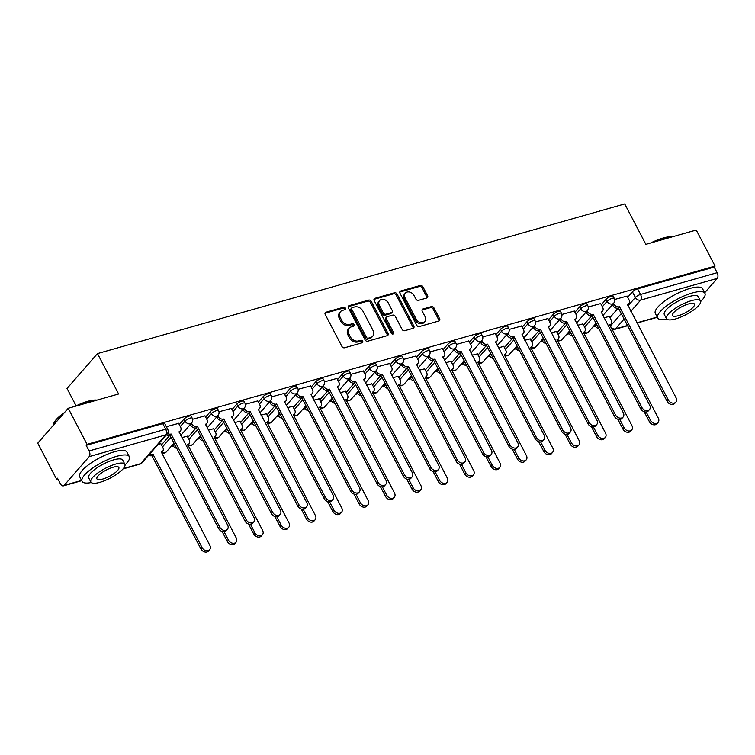 <?xml version="1.0" encoding="UTF-8"?>
<svg xmlns="http://www.w3.org/2000/svg" width="755" height="755" viewBox="0 0 755 755"><rect width="100%" height="100%" fill="white"/><g stroke="black" fill="none" stroke-linecap="round" stroke-linejoin="round"><path stroke-width="1.13" d="M345.394 308.134A1.463 1.132 41.1 0 0 343.582 307.219L325.952 312.23A2.095 1.623 41.1 0 0 325.301 312.627A2.095 1.623 41.1 0 0 325.216 314.476L341.949 346.479A2.095 1.623 41.1 0 0 344.535 347.781L362.173 342.779A1.463 1.132 41.1 0 0 360.871 340.288L358.587 340.939A6.701 5.181 41.1 0 1 350.301 336.758L348.904 334.087A6.701 5.181 41.1 0 1 349.178 328.18A6.701 5.181 41.1 0 1 351.245 326.896L353.529 326.245A1.463 1.132 41.1 0 0 352.226 323.753L349.942 324.405A6.701 5.181 41.1 0 1 341.656 320.224L340.269 317.553A6.701 5.181 41.1 0 1 340.533 311.645A6.701 5.181 41.1 0 1 342.6 310.362L344.884 309.71A1.463 1.132 41.1 0 0 345.394 308.134M344.676 309.767A1.463 1.132 41.1 0 0 342.695 308.238L325.056 313.24A2.095 1.623 41.1 0 0 324.999 313.259M361.966 342.836A1.463 1.132 41.1 0 0 359.984 341.307L357.7 341.958L358.587 340.939M353.321 326.302A1.463 1.132 41.1 0 0 351.339 324.773L349.055 325.424L349.942 324.405M426.858 297.98A2.095 1.623 41.1 0 0 427.509 297.583A2.095 1.623 41.1 0 0 427.594 295.733L422.894 286.758A2.095 1.623 41.1 0 0 420.308 285.447L400.726 291.005A2.095 1.623 41.1 0 0 400.075 291.411A2.095 1.623 41.1 0 0 399.99 293.251L416.722 325.254A2.095 1.623 41.1 0 0 419.308 326.566L438.9 321.007A2.095 1.623 41.1 0 0 439.542 320.601A2.095 1.623 41.1 0 0 439.627 318.752L433.955 307.908A2.095 1.623 41.1 0 0 431.369 306.606L422.989 308.984A2.095 1.623 41.1 0 0 422.338 309.38A2.095 1.623 41.1 0 0 422.253 311.23L425.065 316.609A5.596 4.332 41.1 0 1 424.839 321.555A5.596 4.332 41.1 0 1 416.184 319.129L405.171 298.065A5.596 4.332 41.1 0 1 405.397 293.119A5.596 4.332 41.1 0 1 414.051 295.545L415.892 299.055A2.095 1.623 41.1 0 0 418.478 300.358L426.858 297.98M89.222 456.615L64.09 485.399A4.266 2.416 -105.8 0 1 63.354 485.88A4.266 2.416 -105.8 0 1 60.419 483.813L57.484 478.198L56.597 479.208L37.75 443.166L68.214 408.285L118.611 393.987L97.489 353.595L624.734 203.954L645.855 244.346L696.242 230.048L715.089 266.09L87.061 444.327L86.174 445.346L89.109 450.961L165.704 429.217A4.266 1.217 -27.6 0 1 167.714 429.274L164.769 423.668A4.266 1.217 -27.6 0 0 162.769 423.602L165.704 429.217A4.266 2.416 -105.8 0 1 165.826 434.88L89.222 456.615A4.266 2.416 -105.8 0 0 89.109 450.961M68.214 408.285L87.061 444.327M371.281 301.405A2.095 1.623 41.1 0 0 368.685 300.094L349.103 305.652A2.095 1.623 41.1 0 0 348.451 306.058A2.095 1.623 41.1 0 0 348.376 307.908L365.099 339.901A2.095 1.623 41.1 0 0 367.694 341.213L387.277 335.654A2.095 1.623 41.1 0 0 387.919 335.248A2.095 1.623 41.1 0 0 388.004 333.408L371.281 301.405L370.394 302.425A2.095 1.623 41.1 0 0 367.798 301.113L348.215 306.672A2.095 1.623 41.1 0 0 348.159 306.69M374.914 298.329L394.497 292.77A2.095 1.623 41.1 0 1 397.083 294.082L413.815 326.075A2.095 1.623 41.1 0 1 413.731 327.925A2.095 1.623 41.1 0 1 413.089 328.331L404.708 330.709A2.095 1.623 41.1 0 1 402.113 329.397L395.327 316.42A2.095 1.623 41.1 0 0 392.742 315.118L387.183 316.694A2.095 1.623 41.1 0 0 386.532 317.091A2.095 1.623 41.1 0 0 386.447 318.94L393.515 332.455A1.463 1.132 41.1 0 1 391.194 333.115L374.178 300.584A2.095 1.623 41.1 0 1 374.263 298.735A2.095 1.623 41.1 0 1 374.914 298.329L374.027 299.348L393.61 293.789L394.497 292.77M609.927 317.61L618.269 308.059M627.688 297.272L632.435 291.836L635.37 297.451A4.266 1.217 -27.6 0 1 640.533 294.459L717.137 272.715A4.266 2.416 74.2 0 1 717.25 278.378L704.66 292.789M56.597 479.208L57.833 478.859M170.8 446.8L173.31 446.082M197.178 439.316L199.688 438.598M223.555 431.822L226.066 431.114M249.933 424.338L252.444 423.621M276.311 416.854L278.831 416.137M302.689 409.361L305.209 408.653M329.076 401.877L331.587 401.169M355.454 394.393L357.964 393.676M381.832 386.909L384.342 386.192M408.21 379.416L410.72 378.708M434.587 371.932L437.098 371.215M460.965 364.448L463.485 363.731M487.343 356.955L489.863 356.247M513.73 349.471L516.241 348.753M540.108 341.987L542.619 341.269M566.486 334.493L568.996 333.786M592.864 327.009L595.374 326.302M76.104 405.841L67.025 388.476L97.489 353.595M715.089 266.09L714.202 267.1L717.137 272.715M160.862 443.704L158.163 444.346M178.624 423.366L166.374 426.717M187.24 436.22L181.898 437.607M205.001 415.882L192.591 419.27M213.618 428.736L208.276 430.123M231.379 408.389L218.969 411.786M239.996 421.243L234.654 422.63M257.766 400.905L245.347 404.302M266.373 413.759L261.032 415.146M284.144 393.421L271.725 396.809M292.751 406.275L287.41 407.662M310.522 385.928L298.102 389.325M319.139 398.782L313.787 400.169M336.9 378.444L324.49 381.841M345.516 391.298L340.165 392.685M363.278 370.96L350.867 374.348M371.894 383.814L366.552 385.201M389.655 363.466L377.245 366.864M398.272 376.32L392.93 377.708M416.033 355.982L403.623 359.38M424.65 368.836L419.308 370.224M442.421 348.499L430.001 351.896M451.028 361.352L445.686 362.74M468.798 341.015L456.379 344.403M477.405 353.868L472.064 355.256M495.176 333.521L482.756 336.919M503.793 346.375L498.442 347.762M521.554 326.037L509.144 329.435M530.17 338.891L524.819 340.279M547.932 318.553L535.522 321.941M556.548 331.407L551.207 332.795M574.31 311.06L561.899 314.457M582.926 323.914L577.584 325.301M600.687 303.576L588.277 306.974M583.549 325.103L591.892 315.543M601.31 304.765L606.057 299.32L607.105 301.32A4.266 1.217 -27.6 0 1 611.125 298.725A4.266 1.217 -27.6 0 1 614.259 298.385L613.22 296.385A4.266 1.217 152.4 0 0 610.078 296.724A4.266 1.217 152.4 0 0 606.057 299.32M557.162 332.587L565.514 323.027M574.933 312.249L579.68 306.813L580.718 308.804A4.266 1.217 -27.6 0 1 584.738 306.209A4.266 1.217 -27.6 0 1 587.881 305.869L586.843 303.878A4.266 1.217 152.4 0 0 583.7 304.218A4.266 1.217 152.4 0 0 579.68 306.813M530.784 340.071L539.136 330.52M548.555 319.733L553.302 314.297L554.34 316.288A4.266 1.217 -27.6 0 1 558.36 313.693A4.266 1.217 -27.6 0 1 561.503 313.353L560.465 311.362A4.266 1.217 152.4 0 0 557.322 311.702A4.266 1.217 152.4 0 0 553.302 314.297M504.406 347.564L512.758 338.004M522.177 327.217L526.924 321.781L527.962 323.772A4.266 1.217 -27.6 0 1 531.982 321.177A4.266 1.217 -27.6 0 1 535.125 320.837L534.078 318.846A4.266 1.217 152.4 0 0 530.944 319.186A4.266 1.217 152.4 0 0 526.924 321.781M478.028 355.048L486.38 345.488M495.79 334.71L500.546 329.274L501.584 331.266A4.266 1.217 -27.6 0 1 505.605 328.67A4.266 1.217 -27.6 0 1 508.747 328.331L507.7 326.339A4.266 1.217 152.4 0 0 504.566 326.679A4.266 1.217 152.4 0 0 500.546 329.274M451.65 362.532L459.993 352.981M469.412 342.194L474.159 336.758L475.206 338.75A4.266 1.217 -27.6 0 1 479.227 336.154A4.266 1.217 -27.6 0 1 482.37 335.815L481.322 333.823A4.266 1.217 152.4 0 0 478.179 334.163A4.266 1.217 152.4 0 0 474.159 336.758M425.273 370.025L433.615 360.465M443.034 349.678L447.781 344.242L448.829 346.234A4.266 1.217 -27.6 0 1 452.849 343.638A4.266 1.217 -27.6 0 1 455.982 343.298L454.944 341.307A4.266 1.217 152.4 0 0 451.801 341.647A4.266 1.217 152.4 0 0 447.781 344.242M398.895 377.509L407.238 367.949M416.656 357.172L421.403 351.736L422.451 353.727A4.266 1.217 -27.6 0 1 426.471 351.132A4.266 1.217 -27.6 0 1 429.604 350.792L428.566 348.801A4.266 1.217 152.4 0 0 425.424 349.14A4.266 1.217 152.4 0 0 421.403 351.736M372.508 384.993L380.86 375.433M390.278 364.656L395.025 359.22L396.064 361.211A4.266 1.217 -27.6 0 1 400.084 358.616A4.266 1.217 -27.6 0 1 403.227 358.276L402.189 356.284A4.266 1.217 152.4 0 0 399.046 356.624A4.266 1.217 152.4 0 0 395.025 359.22M346.13 392.487L354.482 382.927M363.901 372.139L368.648 366.704L369.686 368.695A4.266 1.217 -27.6 0 1 373.706 366.1A4.266 1.217 -27.6 0 1 376.849 365.76L375.811 363.768A4.266 1.217 152.4 0 0 372.668 364.108A4.266 1.217 152.4 0 0 368.648 366.704M319.752 399.971L328.104 390.411M337.523 379.633L342.27 374.187L343.308 376.188A4.266 1.217 -27.6 0 1 347.328 373.593A4.266 1.217 -27.6 0 1 350.471 373.253L349.423 371.252A4.266 1.217 152.4 0 0 346.29 371.592A4.266 1.217 152.4 0 0 342.27 374.187M293.374 407.455L301.726 397.894M311.135 387.117L315.892 381.681L316.93 383.672A4.266 1.217 -27.6 0 1 320.95 381.077A4.266 1.217 -27.6 0 1 324.093 380.737L323.046 378.746A4.266 1.217 152.4 0 0 319.912 379.086A4.266 1.217 152.4 0 0 315.892 381.681M266.996 414.939L275.339 405.388M284.758 394.601L289.505 389.165L290.552 391.156A4.266 1.217 -27.6 0 1 294.573 388.561A4.266 1.217 -27.6 0 1 297.715 388.221L296.668 386.23A4.266 1.217 152.4 0 0 293.535 386.569A4.266 1.217 152.4 0 0 289.505 389.165M240.619 422.432L248.961 412.872M258.38 402.085L263.127 396.649L264.175 398.64A4.266 1.217 -27.6 0 1 268.195 396.045A4.266 1.217 -27.6 0 1 271.328 395.705L270.29 393.714A4.266 1.217 152.4 0 0 267.147 394.053A4.266 1.217 152.4 0 0 263.127 396.649M214.241 429.916L222.583 420.356M232.002 409.578L236.749 404.142L237.797 406.133A4.266 1.217 -27.6 0 1 241.817 403.538A4.266 1.217 -27.6 0 1 244.95 403.198L243.912 401.207A4.266 1.217 152.4 0 0 240.769 401.547A4.266 1.217 152.4 0 0 236.749 404.142M187.853 437.4L196.206 427.849M205.624 417.062L210.371 411.626L211.409 413.617A4.266 1.217 -27.6 0 1 215.43 411.022A4.266 1.217 -27.6 0 1 218.572 410.682L217.534 408.691A4.266 1.217 152.4 0 0 214.392 409.031A4.266 1.217 152.4 0 0 210.371 411.626M161.476 444.893L169.828 435.333M179.246 424.546L183.994 419.11L185.032 421.101A4.266 1.217 -27.6 0 1 189.052 418.506A4.266 1.217 -27.6 0 1 192.195 418.166L191.157 416.175A4.266 1.217 152.4 0 0 188.014 416.515A4.266 1.217 152.4 0 0 183.994 419.11M627.075 296.092L614.655 299.48M609.304 316.43L603.962 317.817M714.202 267.1L637.597 288.844A4.266 1.217 152.4 0 0 632.435 291.836M86.174 445.346L162.769 423.602M340.533 311.645L339.646 312.664A6.701 5.181 41.1 0 0 339.373 318.572L340.269 317.553M349.055 325.424A6.701 5.181 41.1 0 1 340.769 321.243L339.373 318.572M349.178 328.18L348.291 329.189A6.701 5.181 41.1 0 0 348.017 335.107L348.904 334.087M357.7 341.958A6.701 5.181 41.1 0 1 349.414 337.768L348.017 335.107M387.334 335.635A2.095 1.623 41.1 0 0 387.117 334.418L370.394 302.425M352.226 307.625A1.463 1.132 41.1 0 0 351.717 309.201L366.401 337.287A1.463 1.132 41.1 0 0 368.214 338.202L370.62 337.523A6.701 5.181 41.1 0 0 372.687 336.239A6.701 5.181 41.1 0 0 372.961 330.322L362.919 311.126A6.701 5.181 41.1 0 0 354.633 306.945L352.226 307.625M351.773 307.908L350.886 308.927A1.463 1.132 41.1 0 0 350.83 310.22L351.717 309.201M372.687 336.239L371.8 337.259A6.701 5.181 41.1 0 1 369.733 338.542L367.326 339.221A1.463 1.132 41.1 0 1 365.514 338.306L350.83 310.22M413.145 328.312A2.095 1.623 41.1 0 0 412.928 327.094L396.196 295.092A2.095 1.623 41.1 0 0 393.61 293.789M386.532 317.091L385.645 318.11A2.095 1.623 41.1 0 0 385.56 319.96L392.628 333.474L393.515 332.455M392.798 334.069A1.463 1.132 41.1 0 0 392.628 333.474M388.287 302.953A5.596 4.332 41.1 0 0 379.633 300.537A5.596 4.332 41.1 0 0 379.406 305.473L383.295 312.9A2.095 1.623 41.1 0 0 385.88 314.203L391.439 312.627A2.095 1.623 41.1 0 0 392.09 312.221A2.095 1.623 41.1 0 0 392.166 310.38L388.287 302.953M379.633 300.537L378.746 301.547A5.596 4.332 41.1 0 0 378.519 306.492L379.406 305.473M392.09 312.221L391.194 313.24A2.095 1.623 41.1 0 1 390.552 313.646L384.993 315.222A2.095 1.623 41.1 0 1 382.398 313.92L378.519 306.492M405.397 293.119L404.51 294.139A5.596 4.332 41.1 0 0 404.284 299.074L405.171 298.065M424.839 321.555L423.951 322.564A5.596 4.332 41.1 0 1 415.297 320.148L404.284 299.074M438.957 320.988A2.095 1.623 41.1 0 0 438.74 319.771L433.068 308.927A2.095 1.623 41.1 0 0 430.482 307.615L422.102 310.003A2.095 1.623 41.1 0 0 422.036 310.012M426.915 297.961A2.095 1.623 41.1 0 0 426.698 296.753L422.007 287.768A2.095 1.623 41.1 0 0 419.421 286.466L399.839 292.025A2.095 1.623 41.1 0 0 399.773 292.043M149.839 453.868A4.266 3.303 41.1 0 0 153.048 454.397L202.066 547.601A4.907 3.794 41.1 0 0 209.645 549.725A4.907 3.794 41.1 0 0 209.843 545.393L161.334 452.047A4.266 3.303 41.1 0 0 162.655 451.226A4.266 3.303 41.1 0 0 162.825 447.46L160.806 443.591M162.655 451.226L161.494 452.547A4.266 3.303 -138.9 0 1 161.381 452.679M209.645 549.725L208.493 551.046A4.907 3.794 -138.9 0 1 200.915 548.923L151.897 455.718A4.266 3.303 -138.9 0 1 148.688 455.19M152.151 455.642L153.303 454.321M167.553 433.502A4.266 3.303 41.1 0 0 170.819 434.059L169.658 435.38A4.266 3.303 -138.9 0 1 166.449 434.852M171.074 433.983L219.828 527.264A4.907 3.794 41.1 0 0 227.415 529.378A4.907 3.794 41.1 0 0 227.614 525.055L179.105 431.709A4.266 3.303 41.1 0 0 180.417 430.888L179.265 432.209A4.266 3.303 -138.9 0 1 179.143 432.341M227.415 529.378L226.255 530.699A4.907 3.794 -138.9 0 1 218.676 528.585L169.913 435.305M180.417 430.888A4.266 3.303 41.1 0 0 180.587 427.122L178.567 423.253M224.084 531.765L228.444 540.108A4.907 3.794 41.1 0 0 236.032 542.232A4.907 3.794 41.1 0 0 236.221 537.909L187.712 444.563A4.266 3.303 41.1 0 0 189.033 443.742A4.266 3.303 41.1 0 0 189.203 439.976L187.183 436.107M173.735 443.44L174.15 444.251A4.266 3.303 41.1 0 0 175.405 445.809M189.033 443.742L187.882 445.063A4.266 3.303 -138.9 0 1 187.759 445.195M236.032 542.232L234.871 543.553A4.907 3.794 -138.9 0 1 227.293 541.439L222.112 531.52M176.708 448.31A4.266 3.303 -138.9 0 1 172.999 445.573L174.15 444.251M172.574 444.761L172.999 445.573M250.462 524.281L254.822 532.624A4.907 3.794 41.1 0 0 262.41 534.748A4.907 3.794 41.1 0 0 262.608 530.416L214.099 437.07A4.266 3.303 41.1 0 0 215.411 436.258A4.266 3.303 41.1 0 0 215.581 432.492L213.561 428.623M200.113 435.956L200.537 436.758A4.266 3.303 41.1 0 0 201.783 438.315M215.411 436.258L214.26 437.579A4.266 3.303 -138.9 0 1 214.137 437.711M262.41 534.748L261.249 536.069A4.907 3.794 -138.9 0 1 253.671 533.945L248.489 524.036M203.086 440.816A4.266 3.303 -138.9 0 1 199.377 438.079L200.537 436.758M198.952 437.277L199.377 438.079M191.496 423.102L191.921 423.904A4.266 3.303 41.1 0 0 197.197 426.566L196.036 427.896A4.266 3.303 -138.9 0 1 190.76 425.225L190.345 424.423M197.451 426.5L246.215 519.77A4.907 3.794 41.1 0 0 253.793 521.894A4.907 3.794 41.1 0 0 253.991 517.562L205.483 424.216A4.266 3.303 41.1 0 0 206.794 423.404L205.643 424.725A4.266 3.303 -138.9 0 1 205.52 424.857M253.793 521.894L252.642 523.215A4.907 3.794 -138.9 0 1 245.054 521.092L196.291 427.821M206.794 423.404A4.266 3.303 41.1 0 0 206.964 419.638L204.945 415.769M217.874 415.609L218.299 416.42A4.266 3.303 41.1 0 0 223.574 419.082L222.423 420.403A4.266 3.303 -138.9 0 1 217.147 417.741L216.723 416.939M223.829 419.016L272.593 512.286A4.907 3.794 41.1 0 0 280.171 514.41A4.907 3.794 41.1 0 0 280.369 510.078L231.861 416.732A4.266 3.303 41.1 0 0 233.182 415.911L232.021 417.232A4.266 3.303 -138.9 0 1 231.898 417.364M280.171 514.41L279.02 515.731A4.907 3.794 -138.9 0 1 271.432 513.608L222.668 420.337M233.182 415.911A4.266 3.303 41.1 0 0 233.352 412.145L231.323 408.276M75.104 406.332A26.01 7.399 -27.6 0 1 87.665 401.358A26.01 7.399 -27.6 0 1 96.942 400.131M96.527 400.254A26.651 7.588 152.4 0 0 88.212 401.594A26.651 7.588 152.4 0 0 77.538 405.643M125.056 464.863A26.651 7.588 152.4 0 0 129.322 456.652A26.651 7.588 152.4 0 0 116.808 456.294A26.651 7.588 152.4 0 0 91.883 468.6A26.651 7.588 152.4 0 0 82.087 481.35A26.651 7.588 152.4 0 0 91.261 482.53M129.322 456.652L126.953 452.132A26.651 7.588 152.4 0 0 114.439 451.764A26.651 7.588 152.4 0 0 89.515 464.07A26.651 7.588 152.4 0 0 79.719 476.82L82.087 481.35M90.883 482.058L88.703 477.887A19.186 5.464 -27.6 0 1 95.753 468.713A19.186 5.464 -27.6 0 1 113.703 459.852A19.186 5.464 -27.6 0 1 122.706 460.116L124.886 464.278A19.186 5.464 152.4 0 0 115.874 464.014A19.186 5.464 152.4 0 0 97.933 472.875A19.186 5.464 152.4 0 0 90.883 482.058A19.186 5.464 152.4 0 0 99.886 482.322A19.186 5.464 152.4 0 0 117.837 473.46A19.186 5.464 152.4 0 0 124.886 464.278M113.033 467.269A12.363 3.52 152.4 0 0 101.472 472.979A12.363 3.52 152.4 0 0 96.923 478.897A12.363 3.52 152.4 0 0 102.727 479.066A12.363 3.52 152.4 0 0 114.298 473.357A12.363 3.52 152.4 0 0 118.837 467.439A12.363 3.52 152.4 0 0 113.033 467.269M63.354 413.853A26.651 7.588 152.4 0 0 53.52 424.102A26.651 7.588 152.4 0 0 53.237 425.442M53.52 424.102L53.794 423.319A26.01 7.399 -27.6 0 1 64.496 412.551M650.716 242.968A26.01 7.399 -27.6 0 1 663.267 237.985A26.01 7.399 -27.6 0 1 672.545 236.768M672.129 236.891A26.651 7.588 152.4 0 0 663.824 238.231A26.651 7.588 152.4 0 0 653.141 242.28M700.668 301.49A26.651 7.588 152.4 0 0 704.925 293.289A26.651 7.588 152.4 0 0 692.41 292.921A26.651 7.588 152.4 0 0 667.486 305.228A26.651 7.588 152.4 0 0 657.699 317.987A26.651 7.588 152.4 0 0 666.863 319.167M704.925 293.289L702.565 288.759A26.651 7.588 152.4 0 0 690.051 288.401A26.651 7.588 152.4 0 0 665.127 300.707A26.651 7.588 152.4 0 0 655.331 313.457L657.699 317.987M666.486 318.695L664.306 314.524A19.186 5.464 -27.6 0 1 671.355 305.341A19.186 5.464 -27.6 0 1 689.306 296.479A19.186 5.464 -27.6 0 1 698.318 296.743L700.489 300.915A19.186 5.464 152.4 0 0 691.486 300.65A19.186 5.464 152.4 0 0 673.535 309.512A19.186 5.464 152.4 0 0 666.486 318.695A19.186 5.464 152.4 0 0 675.498 318.959A19.186 5.464 152.4 0 0 693.439 310.097A19.186 5.464 152.4 0 0 700.489 300.915M688.645 303.906A12.363 3.52 152.4 0 0 677.075 309.616A12.363 3.52 152.4 0 0 672.535 315.533A12.363 3.52 152.4 0 0 678.339 315.703A12.363 3.52 152.4 0 0 689.9 309.994A12.363 3.52 152.4 0 0 694.449 304.076A12.363 3.52 152.4 0 0 688.645 303.906M276.84 516.798L281.2 525.14A4.907 3.794 41.1 0 0 288.787 527.264A4.907 3.794 41.1 0 0 288.986 522.932L240.477 429.586A4.266 3.303 41.1 0 0 241.789 428.764A4.266 3.303 41.1 0 0 241.959 424.999L239.939 421.13M226.491 428.462L226.915 429.274A4.266 3.303 41.1 0 0 228.161 430.831M241.789 428.764L240.637 430.086A4.266 3.303 -138.9 0 1 240.515 430.218M288.787 527.264L287.636 528.585A4.907 3.794 -138.9 0 1 280.048 526.462L274.867 516.543M229.463 433.332A4.266 3.303 -138.9 0 1 225.754 430.595L226.915 429.274M225.339 429.784L225.754 430.595M303.217 509.304L307.587 517.656A4.907 3.794 41.1 0 0 315.165 519.77A4.907 3.794 41.1 0 0 315.364 515.448L266.855 422.102A4.266 3.303 41.1 0 0 268.167 421.281A4.266 3.303 41.1 0 0 268.336 417.515L266.317 413.646M252.868 420.979L253.293 421.79A4.266 3.303 41.1 0 0 254.539 423.347M268.167 421.281L267.015 422.602A4.266 3.303 -138.9 0 1 266.892 422.734M315.165 519.77L314.014 521.092A4.907 3.794 -138.9 0 1 306.426 518.978L301.245 509.059M255.851 425.848A4.266 3.303 -138.9 0 1 252.132 423.111L253.293 421.79M251.717 422.3L252.132 423.111M329.595 501.82L333.965 510.163A4.907 3.794 41.1 0 0 341.543 512.286A4.907 3.794 41.1 0 0 341.741 507.955L293.233 414.608A4.266 3.303 41.1 0 0 294.554 413.797A4.266 3.303 41.1 0 0 294.724 410.031L292.695 406.162M279.246 413.495L279.671 414.297A4.266 3.303 41.1 0 0 280.917 415.854M294.554 413.797L293.393 415.118A4.266 3.303 -138.9 0 1 293.27 415.25M341.543 512.286L340.392 513.608A4.907 3.794 -138.9 0 1 332.804 511.484L327.623 501.575M282.228 418.355A4.266 3.303 -138.9 0 1 278.519 415.618L279.671 414.297M278.095 414.816L278.519 415.618M244.252 408.125L244.677 408.936A4.266 3.303 41.1 0 0 249.952 411.598L248.801 412.919A4.266 3.303 -138.9 0 1 243.525 410.258L243.101 409.446M250.207 411.522L298.971 504.802A4.907 3.794 41.1 0 0 306.549 506.916A4.907 3.794 41.1 0 0 306.747 502.594L258.238 409.248A4.266 3.303 41.1 0 0 259.56 408.427L258.399 409.748A4.266 3.303 -138.9 0 1 258.276 409.88M306.549 506.916L305.398 508.247A4.907 3.794 -138.9 0 1 297.81 506.124L249.056 412.843M259.56 408.427A4.266 3.303 41.1 0 0 259.729 404.661L257.7 400.792M270.63 400.641L271.054 401.443A4.266 3.303 41.1 0 0 276.33 404.114L275.179 405.435A4.266 3.303 -138.9 0 1 269.903 402.774L269.478 401.962M276.585 404.038L325.348 497.309A4.907 3.794 41.1 0 0 332.927 499.433A4.907 3.794 41.1 0 0 333.125 495.101L284.616 401.754A4.266 3.303 41.1 0 0 285.937 400.943L284.777 402.264A4.266 3.303 -138.9 0 1 284.654 402.396M332.927 499.433L331.775 500.754A4.907 3.794 -138.9 0 1 324.197 498.63L275.433 405.359M285.937 400.943A4.266 3.303 41.1 0 0 286.107 397.177L284.078 393.308M297.017 393.157L297.432 393.959A4.266 3.303 41.1 0 0 302.708 396.62L301.556 397.942A4.266 3.303 -138.9 0 1 296.281 395.28L295.856 394.478M302.963 396.554L351.726 489.825A4.907 3.794 41.1 0 0 359.314 491.949A4.907 3.794 41.1 0 0 359.503 487.617L310.994 394.27A4.266 3.303 41.1 0 0 312.315 393.449L311.164 394.78A4.266 3.303 -138.9 0 1 311.041 394.903M359.314 491.949L358.153 493.27A4.907 3.794 -138.9 0 1 350.575 491.146L301.811 397.876M312.315 393.449A4.266 3.303 41.1 0 0 312.485 389.693L310.465 385.824M355.982 494.336L360.343 502.679A4.907 3.794 41.1 0 0 367.921 504.802A4.907 3.794 41.1 0 0 368.119 500.471L319.61 407.124A4.266 3.303 41.1 0 0 320.932 406.303A4.266 3.303 41.1 0 0 321.101 402.547L319.072 398.668M305.624 406.001L306.049 406.813A4.266 3.303 41.1 0 0 307.294 408.37M320.932 406.303L319.771 407.634A4.266 3.303 -138.9 0 1 319.648 407.757M367.921 504.802L366.77 506.124A4.907 3.794 -138.9 0 1 359.191 504L354.001 494.081M308.606 410.871A4.266 3.303 -138.9 0 1 304.897 408.134L306.049 406.813M304.473 407.332L304.897 408.134M323.395 385.663L323.81 386.475A4.266 3.303 41.1 0 0 329.086 389.136L327.934 390.458A4.266 3.303 -138.9 0 1 322.659 387.796L322.234 386.985M329.34 389.061L378.104 482.341A4.907 3.794 41.1 0 0 385.692 484.465A4.907 3.794 41.1 0 0 385.88 480.133L337.372 386.786A4.266 3.303 41.1 0 0 338.693 385.965L337.542 387.287A4.266 3.303 -138.9 0 1 337.419 387.419M385.692 484.465L384.531 485.786A4.907 3.794 -138.9 0 1 376.953 483.662L328.189 390.382M338.693 385.965A4.266 3.303 41.1 0 0 338.863 382.2L336.843 378.33M382.36 486.843L386.72 495.195A4.907 3.794 41.1 0 0 394.299 497.309A4.907 3.794 41.1 0 0 394.497 492.987L345.988 399.64A4.266 3.303 41.1 0 0 347.309 398.819A4.266 3.303 41.1 0 0 347.479 395.054L345.46 391.184M332.002 398.517L332.426 399.329A4.266 3.303 41.1 0 0 333.682 400.886M347.309 398.819L346.149 400.141A4.266 3.303 -138.9 0 1 346.035 400.273M394.299 497.309L393.147 498.64A4.907 3.794 -138.9 0 1 385.569 496.516L380.378 486.598M334.984 403.387A4.266 3.303 -138.9 0 1 331.275 400.65L332.426 399.329M330.85 399.839L331.275 400.65M349.773 378.18L350.197 378.991A4.266 3.303 41.1 0 0 355.473 381.652L354.312 382.974A4.266 3.303 -138.9 0 1 349.036 380.312L348.621 379.501M355.728 381.577L404.482 474.848A4.907 3.794 41.1 0 0 412.07 476.971A4.907 3.794 41.1 0 0 412.268 472.649L363.759 379.303A4.266 3.303 41.1 0 0 365.071 378.481L363.919 379.803A4.266 3.303 -138.9 0 1 363.797 379.935M412.07 476.971L410.909 478.293A4.907 3.794 -138.9 0 1 403.33 476.178L354.567 382.898M365.071 378.481A4.266 3.303 41.1 0 0 365.241 374.716L363.221 370.847M408.738 479.359L413.098 487.702A4.907 3.794 41.1 0 0 420.686 489.825A4.907 3.794 41.1 0 0 420.875 485.493L372.366 392.147A4.266 3.303 41.1 0 0 373.687 391.335A4.266 3.303 41.1 0 0 373.857 387.57L371.837 383.7M358.389 391.033L358.804 391.845A4.266 3.303 41.1 0 0 360.059 393.402M373.687 391.335L372.536 392.657A4.266 3.303 -138.9 0 1 372.413 392.789M420.686 489.825L419.525 491.146A4.907 3.794 -138.9 0 1 411.947 489.023L406.766 479.114M361.362 395.894A4.266 3.303 -138.9 0 1 357.653 393.166L358.804 391.845M357.228 392.355L357.653 393.166M376.15 370.696L376.575 371.498A4.266 3.303 41.1 0 0 381.851 374.159L380.69 375.48A4.266 3.303 -138.9 0 1 375.414 372.819L374.999 372.017M382.106 374.093L430.869 467.364A4.907 3.794 41.1 0 0 438.447 469.487A4.907 3.794 41.1 0 0 438.646 465.155L390.137 371.809A4.266 3.303 41.1 0 0 391.449 370.998L390.297 372.319A4.266 3.303 -138.9 0 1 390.175 372.441M438.447 469.487L437.296 470.809A4.907 3.794 -138.9 0 1 429.708 468.685L380.945 375.414M391.449 370.998A4.266 3.303 41.1 0 0 391.618 367.232L389.599 363.363M435.116 471.875L439.476 480.218A4.907 3.794 41.1 0 0 447.064 482.341A4.907 3.794 41.1 0 0 447.262 478.009L398.744 384.663A4.266 3.303 41.1 0 0 400.065 383.851A4.266 3.303 41.1 0 0 400.235 380.086L398.215 376.216M384.767 383.549L385.192 384.352A4.266 3.303 41.1 0 0 386.437 385.909M400.065 383.851L398.914 385.173A4.266 3.303 -138.9 0 1 398.791 385.295M447.064 482.341L445.903 483.662A4.907 3.794 -138.9 0 1 438.325 481.539L433.143 471.62M387.74 388.41A4.266 3.303 -138.9 0 1 384.031 385.673L385.192 384.352M383.606 384.871L384.031 385.673M402.528 363.202L402.953 364.014A4.266 3.303 41.1 0 0 408.228 366.675L407.077 367.996A4.266 3.303 -138.9 0 1 401.802 365.335L401.377 364.523M408.483 366.6L457.247 459.88A4.907 3.794 41.1 0 0 464.825 462.003A4.907 3.794 41.1 0 0 465.023 457.672L416.515 364.325A4.266 3.303 41.1 0 0 417.826 363.504L416.675 364.825A4.266 3.303 -138.9 0 1 416.552 364.958M464.825 462.003L463.674 463.325A4.907 3.794 -138.9 0 1 456.086 461.201L407.322 367.93M417.826 363.504A4.266 3.303 41.1 0 0 418.006 359.739L415.977 355.869M461.494 464.382L465.854 472.734A4.907 3.794 41.1 0 0 473.442 474.857A4.907 3.794 41.1 0 0 473.64 470.525L425.131 377.179A4.266 3.303 41.1 0 0 426.443 376.358A4.266 3.303 41.1 0 0 426.613 372.593L424.593 368.723M411.145 376.056L411.569 376.868A4.266 3.303 41.1 0 0 412.815 378.425M426.443 376.358L425.291 377.679A4.266 3.303 -138.9 0 1 425.169 377.811M473.442 474.857L472.29 476.178A4.907 3.794 -138.9 0 1 464.702 474.055L459.521 464.136M414.118 380.926A4.266 3.303 -138.9 0 1 410.409 378.189L411.569 376.868M409.993 377.377L410.409 378.189M487.872 456.898L492.241 465.24A4.907 3.794 41.1 0 0 499.819 467.364A4.907 3.794 41.1 0 0 500.018 463.041L451.509 369.695A4.266 3.303 41.1 0 0 452.821 368.874A4.266 3.303 41.1 0 0 452.991 365.109L450.971 361.239M437.523 368.572L437.947 369.384A4.266 3.303 41.1 0 0 439.193 370.941M452.821 368.874L451.669 370.195A4.266 3.303 -138.9 0 1 451.547 370.327M499.819 467.364L498.668 468.685A4.907 3.794 -138.9 0 1 491.08 466.571L485.899 456.652M440.505 373.442A4.266 3.303 -138.9 0 1 436.786 370.705L437.947 369.384M436.371 369.893L436.786 370.705M514.249 449.414L518.619 457.757A4.907 3.794 41.1 0 0 526.197 459.88A4.907 3.794 41.1 0 0 526.395 455.548L477.887 362.202A4.266 3.303 41.1 0 0 479.208 361.39A4.266 3.303 41.1 0 0 479.378 357.625L477.349 353.755M463.9 361.088L464.325 361.89A4.266 3.303 41.1 0 0 465.571 363.448M479.208 361.39L478.047 362.711A4.266 3.303 -138.9 0 1 477.924 362.844M526.197 459.88L525.046 461.201A4.907 3.794 -138.9 0 1 517.458 459.078L512.277 449.168M466.883 365.948A4.266 3.303 -138.9 0 1 463.174 363.212L464.325 361.89M462.749 362.409L463.174 363.212M540.637 441.93L544.997 450.273A4.907 3.794 41.1 0 0 552.575 452.396A4.907 3.794 41.1 0 0 552.773 448.064L504.265 354.718A4.266 3.303 41.1 0 0 505.586 353.897A4.266 3.303 41.1 0 0 505.756 350.131L503.727 346.262M490.278 353.595L490.703 354.406A4.266 3.303 41.1 0 0 491.949 355.964M505.586 353.897L504.425 355.218A4.266 3.303 -138.9 0 1 504.302 355.35M552.575 452.396L551.424 453.717A4.907 3.794 -138.9 0 1 543.845 451.594L538.655 441.675M493.26 358.465A4.266 3.303 -138.9 0 1 489.551 355.728L490.703 354.406M489.127 354.916L489.551 355.728M567.014 434.436L571.375 442.789A4.907 3.794 41.1 0 0 578.953 444.903A4.907 3.794 41.1 0 0 579.151 440.58L530.642 347.234A4.266 3.303 41.1 0 0 531.964 346.413A4.266 3.303 41.1 0 0 532.133 342.647L530.114 338.778M516.656 346.111L517.081 346.923A4.266 3.303 41.1 0 0 518.336 348.48M531.964 346.413L530.803 347.734A4.266 3.303 -138.9 0 1 530.69 347.866M578.953 444.903L577.802 446.224A4.907 3.794 -138.9 0 1 570.223 444.11L565.033 434.191M519.638 350.981A4.266 3.303 -138.9 0 1 515.929 348.244L517.081 346.923M515.505 347.432L515.929 348.244M593.392 426.952L597.752 435.295A4.907 3.794 41.1 0 0 605.34 437.419A4.907 3.794 41.1 0 0 605.529 433.087L557.02 339.741A4.266 3.303 41.1 0 0 558.341 338.929A4.266 3.303 41.1 0 0 558.511 335.163L556.492 331.294M543.043 338.627L543.458 339.429A4.266 3.303 41.1 0 0 544.714 340.986M558.341 338.929L557.19 340.25A4.266 3.303 -138.9 0 1 557.067 340.382M605.34 437.419L604.179 438.74A4.907 3.794 -138.9 0 1 596.601 436.616L591.42 426.707M546.016 343.487A4.266 3.303 -138.9 0 1 542.307 340.75L543.458 339.429M541.882 339.948L542.307 340.75M428.906 355.718L429.331 356.53A4.266 3.303 41.1 0 0 434.606 359.191L433.455 360.512A4.266 3.303 -138.9 0 1 428.179 357.851L427.755 357.039M434.861 359.116L483.625 452.396A4.907 3.794 41.1 0 0 491.203 454.51A4.907 3.794 41.1 0 0 491.401 450.188L442.892 356.841A4.266 3.303 41.1 0 0 444.214 356.02L443.053 357.341A4.266 3.303 -138.9 0 1 442.93 357.474M491.203 454.51L490.052 455.831A4.907 3.794 -138.9 0 1 482.464 453.717L433.71 360.437M444.214 356.02A4.266 3.303 41.1 0 0 444.384 352.255L442.355 348.385M455.284 348.234L455.709 349.036A4.266 3.303 41.1 0 0 460.984 351.698L459.833 353.029A4.266 3.303 -138.9 0 1 454.557 350.358L454.132 349.556M461.239 351.632L510.002 444.903A4.907 3.794 41.1 0 0 517.581 447.026A4.907 3.794 41.1 0 0 517.779 442.694L469.27 349.348A4.266 3.303 41.1 0 0 470.591 348.536L469.431 349.858A4.266 3.303 -138.9 0 1 469.308 349.99M517.581 447.026L516.429 448.347A4.907 3.794 -138.9 0 1 508.851 446.224L460.088 352.953M470.591 348.536A4.266 3.303 41.1 0 0 470.761 344.771L468.732 340.901M481.671 340.741L482.086 341.553A4.266 3.303 41.1 0 0 487.362 344.214L486.211 345.535A4.266 3.303 -138.9 0 1 480.935 342.874L480.51 342.072M487.617 344.148L536.38 437.419A4.907 3.794 41.1 0 0 543.968 439.542A4.907 3.794 41.1 0 0 544.157 435.21L495.648 341.864A4.266 3.303 41.1 0 0 496.969 341.043L495.818 342.364A4.266 3.303 -138.9 0 1 495.695 342.496M543.968 439.542L542.807 440.863A4.907 3.794 -138.9 0 1 535.229 438.74L486.465 345.469M496.969 341.043A4.266 3.303 41.1 0 0 497.139 337.277L495.12 333.408M508.049 333.257L508.464 334.069A4.266 3.303 41.1 0 0 513.74 336.73L512.588 338.051A4.266 3.303 -138.9 0 1 507.313 335.39L506.888 334.578M513.995 336.655L562.758 429.935A4.907 3.794 41.1 0 0 570.346 432.049A4.907 3.794 41.1 0 0 570.535 427.726L522.026 334.38A4.266 3.303 41.1 0 0 523.347 333.559L522.196 334.88A4.266 3.303 -138.9 0 1 522.073 335.012M570.346 432.049L569.185 433.379A4.907 3.794 -138.9 0 1 561.607 431.256L512.843 337.976M523.347 333.559A4.266 3.303 41.1 0 0 523.517 329.793L521.497 325.924M534.427 325.773L534.851 326.575A4.266 3.303 41.1 0 0 540.127 329.246L538.966 330.567A4.266 3.303 -138.9 0 1 533.691 327.906L533.266 327.094M540.372 329.171L589.136 422.441A4.907 3.794 41.1 0 0 596.724 424.565A4.907 3.794 41.1 0 0 596.922 420.233L548.413 326.887A4.266 3.303 41.1 0 0 549.725 326.075L548.574 327.396A4.266 3.303 -138.9 0 1 548.451 327.528M596.724 424.565L595.563 425.886A4.907 3.794 -138.9 0 1 587.985 423.763L539.221 330.492M549.725 326.075A4.266 3.303 41.1 0 0 549.895 322.309L547.875 318.44M560.805 318.289L561.229 319.091A4.266 3.303 41.1 0 0 566.505 321.753L565.344 323.074A4.266 3.303 -138.9 0 1 560.068 320.413L559.653 319.61M566.76 321.687L615.523 414.957A4.907 3.794 41.1 0 0 623.101 417.081A4.907 3.794 41.1 0 0 623.3 412.749L574.791 319.403A4.266 3.303 41.1 0 0 576.103 318.582L574.951 319.912A4.266 3.303 -138.9 0 1 574.829 320.035M623.101 417.081L621.95 418.402A4.907 3.794 -138.9 0 1 614.362 416.279L565.599 323.008M576.103 318.582A4.266 3.303 41.1 0 0 576.273 314.826L574.253 310.956M619.77 419.469L624.13 427.811A4.907 3.794 41.1 0 0 631.718 429.935A4.907 3.794 41.1 0 0 631.916 425.603L583.398 332.257A4.266 3.303 41.1 0 0 584.719 331.436A4.266 3.303 41.1 0 0 584.889 327.679L582.869 323.801M569.421 331.134L569.846 331.945A4.266 3.303 41.1 0 0 571.091 333.502M584.719 331.436L583.568 332.757A4.266 3.303 -138.9 0 1 583.445 332.889M631.718 429.935L630.557 431.256A4.907 3.794 -138.9 0 1 622.979 429.133L617.798 419.214M572.394 336.003A4.266 3.303 -138.9 0 1 568.685 333.266L569.846 331.945M568.26 332.464L568.685 333.266M587.182 310.796L587.607 311.607A4.266 3.303 41.1 0 0 592.883 314.269L591.731 315.59A4.266 3.303 -138.9 0 1 586.456 312.929L586.031 312.117M593.137 314.193L641.901 407.474A4.907 3.794 41.1 0 0 649.479 409.597A4.907 3.794 41.1 0 0 649.678 405.265L601.169 311.919A4.266 3.303 41.1 0 0 602.481 311.098L601.329 312.419A4.266 3.303 -138.9 0 1 601.207 312.551M649.479 409.597L648.328 410.918A4.907 3.794 -138.9 0 1 640.74 408.795L591.977 315.514M602.481 311.098A4.266 3.303 41.1 0 0 602.66 307.332L600.631 303.463M646.148 411.975L650.508 420.327A4.907 3.794 41.1 0 0 658.096 422.441A4.907 3.794 41.1 0 0 658.294 418.119L609.785 324.773A4.266 3.303 41.1 0 0 611.097 323.952A4.266 3.303 41.1 0 0 611.267 320.186L609.247 316.317M595.799 323.65L596.223 324.461A4.266 3.303 41.1 0 0 597.469 326.018M611.097 323.952L609.946 325.273A4.266 3.303 -138.9 0 1 609.823 325.405M658.096 422.441L656.944 423.772A4.907 3.794 -138.9 0 1 649.357 421.649L644.175 411.73M598.772 328.519A4.266 3.303 -138.9 0 1 595.063 325.782L596.223 324.461M594.647 324.971L595.063 325.782M613.56 303.312L613.985 304.123A4.266 3.303 41.1 0 0 619.26 306.785L618.109 308.106A4.266 3.303 -138.9 0 1 612.833 305.445L612.409 304.633M619.515 306.709L668.279 399.98A4.907 3.794 41.1 0 0 675.857 402.104A4.907 3.794 41.1 0 0 676.055 397.772L627.547 304.425A4.266 3.303 41.1 0 0 628.868 303.614L627.707 304.935A4.266 3.303 -138.9 0 1 627.584 305.067M675.857 402.104L674.706 403.425A4.907 3.794 -138.9 0 1 667.118 401.311L618.364 308.031M628.868 303.614A4.266 3.303 41.1 0 0 629.038 299.848L627.009 295.979M342.695 308.238L343.582 307.219M359.984 341.307L360.871 340.288M351.339 324.773L352.226 323.753M610.248 326.217L621.271 313.599M628.009 305.879L635.37 297.451A4.266 3.303 -138.9 0 0 640.646 300.113L630.859 311.324M624.121 319.044L615.514 328.897L627.49 325.499M636.88 322.829L657.218 317.062M717.25 278.378L640.646 300.113A4.266 2.416 -105.8 0 0 640.533 294.459L637.597 288.844M123.329 468.581L140.685 463.655L165.826 434.88A4.266 3.303 41.1 0 0 167.138 434.059A4.266 4.266 0 0 0 167.714 429.274M64.09 485.399L81.606 480.425M584.587 327.094L592.996 317.468M602.348 306.757L607.105 301.32A4.266 3.303 -138.9 0 0 612.38 303.982A4.266 3.303 -138.9 0 0 613.692 303.161A4.266 4.266 0 0 0 614.259 298.385M558.209 334.578L566.618 324.952M575.971 314.24L580.718 308.804A4.266 3.303 -138.9 0 0 585.993 311.466A4.266 3.303 -138.9 0 0 587.315 310.645A4.266 4.266 0 0 0 587.881 305.869M531.831 342.062L540.24 332.436M549.593 321.724L554.34 316.288A4.266 3.303 -138.9 0 0 559.615 318.95A4.266 3.303 -138.9 0 0 560.937 318.138A4.266 4.266 0 0 0 561.503 313.353M505.454 349.556L513.862 339.92M523.215 329.218L527.962 323.772A4.266 3.303 -138.9 0 0 533.238 326.443A4.266 3.303 -138.9 0 0 534.559 325.622A4.266 4.266 0 0 0 535.125 320.837M479.066 357.039L487.485 347.413M496.837 336.702L501.584 331.266A4.266 3.303 -138.9 0 0 506.86 333.927A4.266 3.303 -138.9 0 0 508.181 333.106A4.266 4.266 0 0 0 508.747 328.331M452.689 364.523L461.097 354.897M470.459 344.186L475.206 338.75A4.266 3.303 -138.9 0 0 480.482 341.411A4.266 3.303 -138.9 0 0 481.794 340.599A4.266 4.266 0 0 0 482.37 335.815M426.311 372.017L434.72 362.381M444.082 351.67L448.829 346.234A4.266 3.303 -138.9 0 0 454.104 348.895A4.266 3.303 -138.9 0 0 455.416 348.083A4.266 4.266 0 0 0 455.982 343.298M399.933 379.501L408.342 369.875M417.694 359.163L422.451 353.727A4.266 3.303 -138.9 0 0 427.726 356.388A4.266 3.303 -138.9 0 0 429.038 355.567A4.266 4.266 0 0 0 429.604 350.792M373.555 386.985L381.964 377.358M391.316 366.647L396.064 361.211A4.266 3.303 -138.9 0 0 401.339 363.872A4.266 3.303 -138.9 0 0 402.66 363.051A4.266 4.266 0 0 0 403.227 358.276M347.177 394.478L355.586 384.842M364.939 374.131L369.686 368.695A4.266 3.303 -138.9 0 0 374.961 371.356A4.266 3.303 -138.9 0 0 376.283 370.545A4.266 4.266 0 0 0 376.849 365.76M320.8 401.962L329.208 392.336M338.561 381.624L343.308 376.188A4.266 3.303 -138.9 0 0 348.584 378.85A4.266 3.303 -138.9 0 0 349.905 378.029A4.266 4.266 0 0 0 350.471 373.253M294.412 409.446L302.83 399.82M312.183 389.108L316.93 383.672A4.266 3.303 -138.9 0 0 322.206 386.334A4.266 3.303 -138.9 0 0 323.527 385.512A4.266 4.266 0 0 0 324.093 380.737M268.034 416.939L276.443 407.304M285.805 396.592L290.552 391.156A4.266 3.303 -138.9 0 0 295.828 393.817A4.266 3.303 -138.9 0 0 297.14 393.006A4.266 4.266 0 0 0 297.715 388.221M241.657 424.423L250.065 414.788M259.427 404.085L264.175 398.64A4.266 3.303 -138.9 0 0 269.45 401.311A4.266 3.303 -138.9 0 0 270.762 400.49A4.266 4.266 0 0 0 271.328 395.705M215.279 431.907L223.688 422.281M233.04 411.569L237.797 406.133A4.266 3.303 -138.9 0 0 243.072 408.795A4.266 3.303 -138.9 0 0 244.384 407.974A4.266 4.266 0 0 0 244.95 403.198M188.901 439.391L197.31 429.765M206.662 419.053L211.409 413.617A4.266 3.303 -138.9 0 0 216.685 416.279A4.266 3.303 -138.9 0 0 218.006 415.467A4.266 4.266 0 0 0 218.572 410.682M162.523 446.884L170.932 437.249M180.285 426.537L185.032 421.101A4.266 3.303 -138.9 0 0 190.307 423.763A4.266 3.303 -138.9 0 0 191.628 422.951A4.266 4.266 0 0 0 192.195 418.166M173.999 443.128L166.487 451.735A4.266 3.303 -138.9 0 1 165.175 452.547A4.266 3.303 41.1 0 1 161.957 452.018M200.386 435.644L192.865 444.242A4.266 3.303 -138.9 0 1 191.553 445.063A4.266 3.303 41.1 0 1 188.335 444.535M226.764 428.151L219.252 436.758A4.266 3.303 -138.9 0 1 217.931 437.579A4.266 3.303 41.1 0 1 214.722 437.051M253.142 420.667L245.63 429.274A4.266 3.303 -138.9 0 1 244.309 430.086A4.266 3.303 41.1 0 1 241.1 429.557M279.52 413.183L272.008 421.781A4.266 3.303 -138.9 0 1 270.686 422.602A4.266 3.303 41.1 0 1 267.478 422.073M305.898 405.699L298.385 414.297A4.266 3.303 -138.9 0 1 297.064 415.118A4.266 3.303 41.1 0 1 293.855 414.589M332.275 398.206L324.763 406.813A4.266 3.303 -138.9 0 1 323.451 407.625A4.266 3.303 41.1 0 1 320.233 407.105M358.653 390.722L351.141 399.32A4.266 3.303 -138.9 0 1 349.829 400.141A4.266 3.303 41.1 0 1 346.611 399.612M385.041 383.238L377.519 391.836A4.266 3.303 -138.9 0 1 376.207 392.657A4.266 3.303 41.1 0 1 372.989 392.128M411.418 375.745L403.906 384.352A4.266 3.303 -138.9 0 1 402.585 385.163A4.266 3.303 41.1 0 1 399.376 384.644M437.796 368.261L430.284 376.858A4.266 3.303 -138.9 0 1 428.963 377.679A4.266 3.303 41.1 0 1 425.754 377.151M464.174 360.777L456.662 369.374A4.266 3.303 -138.9 0 1 455.341 370.195A4.266 3.303 41.1 0 1 452.132 369.667M490.552 353.283L483.04 361.89A4.266 3.303 -138.9 0 1 481.718 362.711A4.266 3.303 41.1 0 1 478.51 362.183M516.93 345.799L509.417 354.406A4.266 3.303 -138.9 0 1 508.106 355.218A4.266 3.303 41.1 0 1 504.887 354.69M543.307 338.315L535.795 346.913A4.266 3.303 -138.9 0 1 534.483 347.734A4.266 3.303 41.1 0 1 531.265 347.206M569.695 330.822L562.173 339.429A4.266 3.303 -138.9 0 1 560.861 340.25A4.266 3.303 41.1 0 1 557.643 339.722M596.072 323.338L588.56 331.945A4.266 3.303 -138.9 0 1 587.239 332.757A4.266 3.303 41.1 0 1 584.03 332.238M611.758 329.114A4.266 4.266 0 0 0 614.778 329.378A4.266 2.416 74.2 0 0 615.514 328.897A4.266 3.303 -138.9 0 1 610.436 326.585M142.006 462.843A4.266 3.303 41.1 0 1 140.685 463.655A4.266 2.416 74.2 0 1 139.958 464.136A4.266 4.266 0 0 0 142.006 462.843L167.138 434.059M340.769 321.243L341.656 320.224M349.414 337.768L350.301 336.758M325.056 313.24L325.952 312.23M387.117 334.418L388.004 333.408M348.215 306.672L349.103 305.652M367.798 301.113L368.685 300.094M365.514 338.306L366.401 337.287M367.326 339.221L368.214 338.202M369.733 338.542L370.62 337.523M396.196 295.092L397.083 294.082M412.928 327.094L413.815 326.075M385.56 319.96L386.447 318.94M382.398 313.92L383.295 312.9M384.993 315.222L385.88 314.203M390.552 313.646L391.439 312.627M415.297 320.148L416.184 319.129M422.102 310.003L422.989 308.984M430.482 307.615L431.369 306.606M433.068 308.927L433.955 307.908M438.74 319.771L439.627 318.752M399.839 292.025L400.726 291.005M419.421 286.466L420.308 285.447M422.007 287.768L422.894 286.758M426.698 296.753L427.594 295.733M151.897 455.718L153.048 454.397M200.915 548.923L202.066 547.601M170.819 434.059L169.658 435.38M219.828 527.264L218.676 528.585M227.293 541.439L228.444 540.108M253.671 533.945L254.822 532.624M197.197 426.566L196.036 427.896M191.921 423.904L190.76 425.225M246.215 519.77L245.054 521.092M223.574 419.082L222.423 420.403M218.299 416.42L217.147 417.741M272.593 512.286L271.432 513.608M280.048 526.462L281.2 525.14M306.426 518.978L307.587 517.656M332.804 511.484L333.965 510.163M249.952 411.598L248.801 412.919M244.677 408.936L243.525 410.258M298.971 504.802L297.81 506.124M276.33 404.114L275.179 405.435M271.054 401.443L269.903 402.774M325.348 497.309L324.197 498.63M302.708 396.62L301.556 397.942M297.432 393.959L296.281 395.28M351.726 489.825L350.575 491.146M359.191 504L360.343 502.679M329.086 389.136L327.934 390.458M323.81 386.475L322.659 387.796M378.104 482.341L376.953 483.662M385.569 496.516L386.72 495.195M355.473 381.652L354.312 382.974M350.197 378.991L349.036 380.312M404.482 474.848L403.33 476.178M411.947 489.023L413.098 487.702M381.851 374.159L380.69 375.48M376.575 371.498L375.414 372.819M430.869 467.364L429.708 468.685M438.325 481.539L439.476 480.218M408.228 366.675L407.077 367.996M402.953 364.014L401.802 365.335M457.247 459.88L456.086 461.201M464.702 474.055L465.854 472.734M491.08 466.571L492.241 465.24M517.458 459.078L518.619 457.757M543.845 451.594L544.997 450.273M570.223 444.11L571.375 442.789M596.601 436.616L597.752 435.295M434.606 359.191L433.455 360.512M429.331 356.53L428.179 357.851M483.625 452.396L482.464 453.717M460.984 351.698L459.833 353.029M455.709 349.036L454.557 350.358M510.002 444.903L508.851 446.224M487.362 344.214L486.211 345.535M482.086 341.553L480.935 342.874M536.38 437.419L535.229 438.74M513.74 336.73L512.588 338.051M508.464 334.069L507.313 335.39M562.758 429.935L561.607 431.256M540.127 329.246L538.966 330.567M534.851 326.575L533.691 327.906M589.136 422.441L587.985 423.763M566.505 321.753L565.344 323.074M561.229 319.091L560.068 320.413M615.523 414.957L614.362 416.279M622.979 429.133L624.13 427.811M592.883 314.269L591.731 315.59M587.607 311.607L586.456 312.929M641.901 407.474L640.74 408.795M649.357 421.649L650.508 420.327M619.26 306.785L618.109 308.106M613.985 304.123L612.833 305.445M668.279 399.98L667.118 401.311M191.628 422.951L180.747 435.409M161.419 452.764A4.266 4.266 0 0 0 166.487 451.735M218.006 415.467L207.125 427.925M187.797 445.28A4.266 4.266 0 0 0 192.865 444.242M244.384 407.974L233.503 420.431M214.175 437.787A4.266 4.266 0 0 0 219.252 436.758M270.762 400.49L259.88 412.947M240.562 430.303A4.266 4.266 0 0 0 245.63 429.274M297.14 393.006L286.258 405.463M266.94 422.819A4.266 4.266 0 0 0 272.008 421.781M323.527 385.512L312.645 397.97M293.317 415.325A4.266 4.266 0 0 0 298.385 414.297M349.905 378.029L339.023 390.486M319.695 407.842A4.266 4.266 0 0 0 324.763 406.813M376.283 370.545L365.401 383.002M346.073 400.358A4.266 4.266 0 0 0 351.141 399.32M402.66 363.051L391.779 375.518M372.451 392.874A4.266 4.266 0 0 0 377.519 391.836M429.038 355.567L418.157 368.025M398.829 385.38A4.266 4.266 0 0 0 403.906 384.352M455.416 348.083L444.535 360.541M425.216 377.896A4.266 4.266 0 0 0 430.284 376.858M481.794 340.599L470.912 353.057M451.594 370.412A4.266 4.266 0 0 0 456.662 369.374M508.181 333.106L497.3 345.564M477.972 362.919A4.266 4.266 0 0 0 483.04 361.89M534.559 325.622L523.677 338.08M504.349 355.435A4.266 4.266 0 0 0 509.417 354.406M560.937 318.138L550.055 330.596M530.727 347.951A4.266 4.266 0 0 0 535.795 346.913M587.315 310.645L576.433 323.102M557.105 340.458A4.266 4.266 0 0 0 562.173 339.429M613.692 303.161L602.811 315.618M583.483 332.974A4.266 4.266 0 0 0 588.56 331.945M614.778 329.378L627.613 325.735M637.003 323.065L657.341 317.298M63.354 485.88L81.729 480.661M123.018 468.949L139.958 464.136"/></g></svg>
